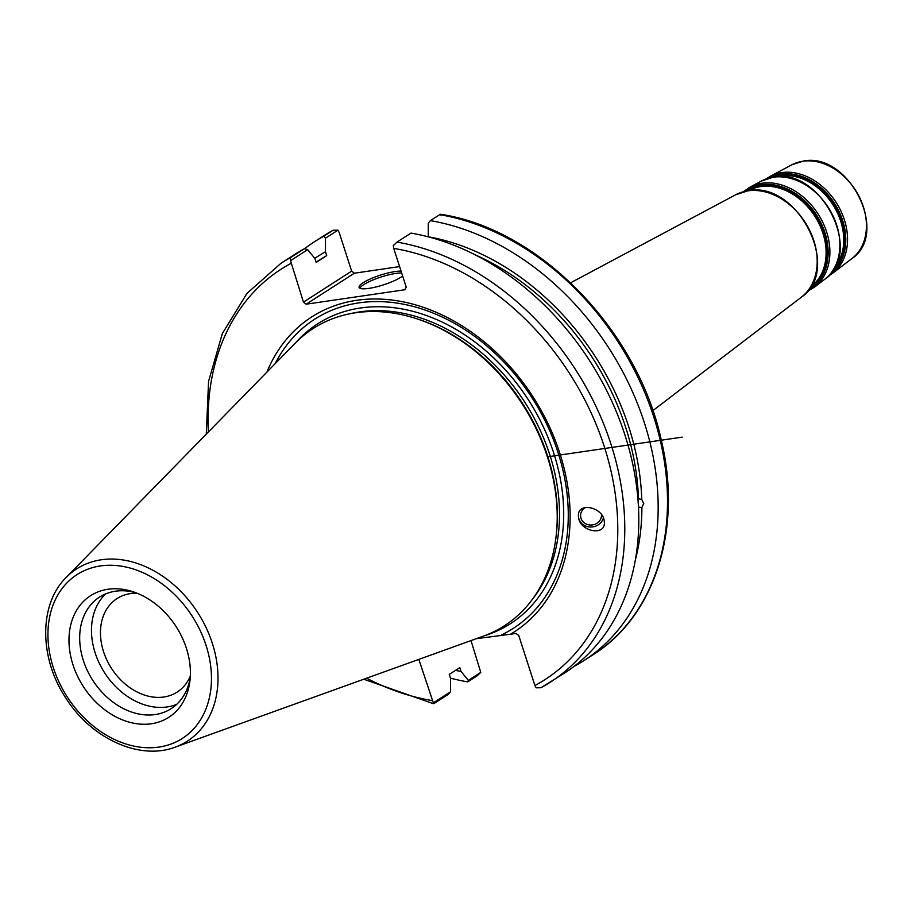 <?xml version="1.0" encoding="UTF-8"?>
<svg xmlns="http://www.w3.org/2000/svg" width="912" height="912" viewBox="0 0 912 912"><rect width="100%" height="100%" fill="white"/><g stroke="black" fill="none" stroke-linecap="round" stroke-linejoin="round"><path stroke-width="1.37" d="M304.54 248.725A249.022 190.22 57.3 0 1 314.435 241.771L323.76 235.775A249.022 190.22 57.3 0 1 333.119 230.246L337.942 230.177L339.161 232.446L351.656 271.138L303.445 302.123L306.181 304.186L354.403 273.201L351.656 271.138M354.403 273.201L399.593 266.589M470.991 640.612L480.772 672.372L477.067 675.883L467.731 681.88A249.022 190.22 57.3 0 1 450.471 678.152M637.796 497.314L638.468 498.682L641.774 499.514L643.747 503.515L641.9 507.471L638.48 507.095M638.229 502.74A10.625 5.324 104.1 0 0 638.229 502.136A10.625 5.324 104.1 0 0 638.012 499.856M585.709 507.334A10.454 9.553 174.8 0 0 580.625 516.42A10.454 9.553 174.8 0 0 591.865 524.981A10.454 9.553 174.8 0 0 601.464 514.596M578.447 516.671A12.654 11.548 174.8 0 0 590.155 527.011A12.654 11.548 174.8 0 0 603.356 517.902M578.413 515.93C577.535 501.418 603.63 507.163 604.303 521.618C606.298 536.837 579.2 531.696 578.459 516.728L578.413 515.93M641.9 507.471A234.897 179.436 57.3 0 1 635.379 559.82M641.774 499.514A234.897 179.436 57.3 0 0 428.252 236.778L428.275 223.132L430.396 220.636A249.022 190.22 57.3 0 1 642.128 416.077A249.022 190.22 57.3 0 1 583.691 660.755A249.022 190.22 57.3 0 1 574.332 666.284L574.207 666.25M638.594 506.65A230.964 176.426 57.3 0 1 638.571 509.056M480.772 672.372L468.323 680.375L461.016 671.437L459.785 667.618L449.263 674.378L450.494 678.197L450.482 691.843L433.348 702.844L418.836 659.387M434.34 703.334L433.348 702.844L434.34 703.334L448.362 694.328L450.482 691.843M281.044 263.226L295.055 254.22A249.022 190.22 57.3 0 1 304.414 248.691L290.404 257.697A249.022 190.22 -122.7 0 0 281.044 263.226L246.958 293.413L222.346 333.564L208.563 381.353L206.283 434.135M303.445 302.123L290.518 260.65L307.652 249.637L304.414 248.691M307.652 249.637L314.959 258.575L316.19 262.394L326.713 255.634L325.481 251.815L325.493 238.169L337.942 230.177M461.016 671.437A234.897 179.436 57.3 0 1 455.498 670.366M190.323 676.077A55.586 42.465 57.3 0 1 177.19 692.06A55.586 42.465 57.3 0 1 163.829 697.007A55.586 42.465 57.3 0 1 106.921 660.174A55.586 42.465 57.3 0 1 117.078 598.534A55.586 42.465 57.3 0 1 137.074 593.222M314.435 241.771A249.022 190.22 57.3 0 1 323.794 236.242L333.268 230.155L323.76 235.775M468.323 680.375L467.731 681.88M440.724 215.129L439.721 214.639A249.022 190.22 57.3 0 1 651.464 410.081A249.022 190.22 57.3 0 1 593.028 654.759C654.953 616.159 682.438 529.085 661.474 440.952C638.149 330.554 539.528 229.049 440.644 214.286M266.897 372.13A187.222 143.013 57.3 0 1 506.89 363.17A187.222 143.013 57.3 0 1 510.515 634.228L515.998 633.418L518.746 635.482L534.911 685.539L536.131 687.808L540.941 687.739A249.022 190.22 -122.7 0 0 550.301 682.21A249.022 190.22 -122.7 0 0 608.749 437.532A249.022 190.22 -122.7 0 0 397.005 242.102L393.3 245.613L393.722 248.395L406.216 287.086L404.996 289.731L306.181 304.186M397.005 242.102L411.016 233.096A249.022 190.22 57.3 0 1 622.759 428.526A249.022 190.22 57.3 0 1 564.323 673.204L540.941 687.739M290.518 260.65L290.404 257.697M186.379 648.215A72.299 55.222 57.3 0 1 189.97 680.512A72.299 55.222 57.3 0 1 123.804 720.389A72.299 55.222 57.3 0 1 69.141 635.322A72.299 55.222 57.3 0 1 132.901 591.706A72.299 55.222 57.3 0 1 186.379 648.215M66.166 577.467L295.089 343.288A176.723 134.999 57.3 0 1 416.659 318.721A176.723 134.999 57.3 0 1 547.394 456.855A176.723 134.999 57.3 0 1 556.172 535.8A176.723 134.999 57.3 0 1 483.314 636.166L175.207 747.133A102.383 78.204 -122.7 0 0 212.325 643.256A102.383 78.204 -122.7 0 0 101.278 559.774A102.383 78.204 -122.7 0 0 66.166 577.467C38.692 604.371 39.136 658.35 66.04 698.375C91.485 738.674 139.718 760.756 175.207 747.133M476.349 638.674L510.515 634.228M430.396 220.636L439.721 214.639M323.794 236.242L325.493 238.169M401.668 273.007A24.1 5.096 -17.9 0 0 377.306 278.297A24.1 5.096 -17.9 0 0 359.841 288.169M402.637 276.005A24.1 5.096 162.1 0 1 368.95 288.374A24.1 5.096 162.1 0 1 359.1 287.371A24.1 5.096 162.1 0 1 374.547 277.214A24.1 5.096 162.1 0 1 401.063 271.126M314.788 258.37A234.897 179.436 57.3 0 1 325.481 251.815M316.111 262.154L319.77 259.806A230.964 176.426 57.3 0 1 326.713 255.634M190.232 677.616A66.291 50.639 57.3 0 1 171.171 708.647A66.291 50.639 57.3 0 1 92.739 680.261A66.291 50.639 57.3 0 1 99.499 597.121A66.291 50.639 57.3 0 1 135.649 592.663M416.659 318.721L418.015 319.154A175.207 133.836 57.3 0 1 547.633 456.114A175.207 133.836 57.3 0 1 556.331 534.375L556.172 535.8M275.139 363.706A183.722 140.334 57.3 0 1 514.596 374.068A183.722 140.334 57.3 0 1 501.292 635.026M475.209 254.858A230.964 176.426 57.3 0 1 638.468 498.682M176.723 704.315A66.291 50.639 57.3 0 1 104.538 672.68A66.291 50.639 57.3 0 1 105.746 593.86M682.21 437.133L547.394 456.855M776.557 176.803A55.415 42.328 57.3 0 1 780.581 175.97A55.415 42.328 57.3 0 1 840.682 221.149A55.415 42.328 57.3 0 1 834.765 267.376M833.317 269.861A55.871 42.682 -122.7 0 0 841.525 220.784A55.871 42.682 -122.7 0 0 780.934 175.229A55.871 42.682 -122.7 0 0 773.684 177.088M769.352 177.943A56.852 43.423 57.3 0 1 780.98 174.089A56.852 43.423 57.3 0 1 842.642 220.453A56.852 43.423 57.3 0 1 830.729 273.452M748.684 190.688L749.402 190.3A57.262 43.742 57.3 0 1 760.813 186.584A57.262 43.742 57.3 0 1 822.932 233.278A57.262 43.742 57.3 0 1 811.201 286.471L810.551 286.961M809.902 287.975A57.73 44.095 -122.7 0 0 823.775 232.913A57.73 44.095 -122.7 0 0 761.167 185.843A57.73 44.095 -122.7 0 0 747.487 190.859M745.138 191.303A58.71 44.848 57.3 0 1 761.224 184.714A58.71 44.848 57.3 0 1 824.893 232.583A58.71 44.848 57.3 0 1 808.522 289.936M828.392 276.085L832.519 273.372A57.775 44.129 -122.7 0 0 844.341 219.712A57.775 44.129 -122.7 0 0 781.687 172.607A57.775 44.129 -122.7 0 0 770.173 176.358L765.989 178.991M770.173 176.358L791.707 164.867A55.792 42.613 57.3 0 1 802.834 161.253A55.792 42.613 57.3 0 1 863.345 206.739A55.792 42.613 57.3 0 1 851.922 258.552L832.519 273.372M824.642 279.38C864.565 253.057 821.062 166.839 773.365 177.133L761.429 181.021A58.573 44.745 57.3 0 1 773.102 177.224A58.573 44.745 57.3 0 1 836.635 224.979A58.573 44.745 57.3 0 1 824.642 279.38L814.382 287.223A59.622 45.543 -122.7 0 0 826.591 231.842A59.622 45.543 -122.7 0 0 761.919 183.232A59.622 45.543 -122.7 0 0 750.04 187.097L743.303 191.759M801.329 297.198C842.87 269.815 797.578 180.063 747.954 190.79L735.551 194.826A60.956 46.569 57.3 0 1 747.692 190.87A60.956 46.569 57.3 0 1 813.812 240.574A60.956 46.569 57.3 0 1 801.329 297.198L652.832 410.639M393.722 248.395A243.96 186.356 57.3 0 1 604.246 446.492A243.96 186.356 57.3 0 1 534.911 685.539M432.14 700.576A243.96 186.356 57.3 0 1 366.601 678.197M208.381 431.992A243.96 186.356 57.3 0 1 290.939 263.431M100.434 565.942A97.379 74.385 57.3 0 1 210.444 692.117A97.379 74.385 57.3 0 1 78.181 711.474A97.379 74.385 57.3 0 1 100.434 565.942M349.969 313.751A175.207 133.836 57.3 0 1 359.738 311.881A175.207 133.836 57.3 0 1 549.776 454.735A175.207 133.836 57.3 0 1 532.984 598.523M295.864 342.513A178.239 136.15 57.3 0 1 360.479 307.994A178.239 136.15 57.3 0 1 550.244 443.164A178.239 136.15 57.3 0 1 484.34 635.789M761.429 181.021L750.04 187.097M807.348 291.418L814.382 287.223M735.551 194.826L570.661 282.777M791.707 164.867L803.153 161.139C848.696 151.381 890.032 233.29 851.922 258.552M363.785 679.212L433.428 703.699M583.691 660.755L593.028 654.759"/></g></svg>
